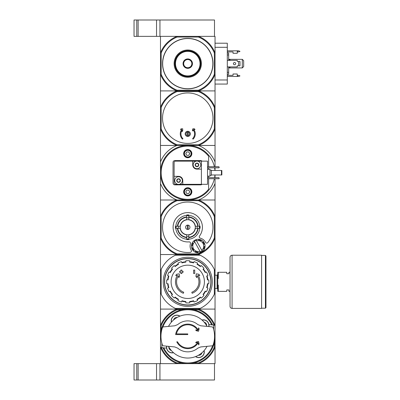 <?xml version="1.0" encoding="UTF-8"?>
<svg xmlns="http://www.w3.org/2000/svg" width="400" height="400" viewBox="0 0 400 400"><rect width="100%" height="100%" fill="white"/><g stroke="black" fill="none" stroke-linecap="round" stroke-linejoin="round"><path stroke-width="0.6" d="M161.435 347.635A28.635 28.635 0 0 0 177.135 362.955L177 363.635L136.76 363.635L136.76 380L159.945 380L159.945 363.635L159.945 380L214.49 380L214.49 363.635L198.52 363.635L198.39 362.955L193.82 362.955M136.76 363.635L134.035 363.635L134.035 380L136.76 380M214.35 107.555L215.035 107.425L215.035 128.94L214.35 128.81L214.35 107.555A28.635 28.635 0 0 0 198.39 91.59L198.52 90.91A29.32 29.32 0 0 1 215.035 107.425L215.035 90.91L160.49 90.91L160.49 74.395L161.17 74.265L161.17 53.01A28.635 28.635 0 0 1 177.135 37.045L198.39 37.045L198.52 36.365L214.49 36.365L214.49 20L134.035 20L134.035 36.365L138.125 36.365L138.125 20M198.52 36.365A29.32 29.32 0 0 1 215.035 52.875L214.35 53.01L214.35 74.265L215.035 74.395L215.035 36.365L159.945 36.365L159.945 20L159.945 36.365L138.125 36.365M136.76 36.365L136.76 20M176.765 341.82A12.275 12.275 0 0 0 198.165 342.875L198.625 344.875L199.125 344.01L198.54 341.475L196.18 342.025L195.715 342.83L197.67 342.38A11.59 11.59 0 0 1 177.535 341.82L176.765 341.82L177.535 341.82M198.625 327.85L198.165 329.855A12.275 12.275 0 0 0 175.615 334.59L187.76 334.59L187.76 333.91L176.435 333.91A11.59 11.59 0 0 1 197.67 330.35L195.715 329.895L196.18 330.705L198.54 331.25L199.125 328.715L198.625 327.85M187.76 333.91L176.435 333.91M200.73 325.785L197.735 324.53L200.73 325.785L212.335 326.905L213.03 327.445A26.795 26.795 0 0 1 213.03 345.28L212.335 345.82L200.73 346.94L197.735 348.2A15.475 15.475 0 0 1 177.785 348.2L174.795 346.94L163.185 345.82L162.495 345.28A26.795 26.795 0 0 1 162.495 327.445L163.185 326.905L174.795 325.785L177.785 324.53A15.475 15.475 0 0 1 197.735 324.53M177.785 324.53L174.795 325.785M174.795 346.94L177.785 348.2M197.735 348.2L200.73 346.94M210.945 345.955L207.205 346.315M164.575 326.77L168.32 326.41M207.015 346.335A21.68 21.68 0 0 1 168.51 346.335M160.54 338A27.275 27.275 0 0 1 212.525 324.94M162.87 327.005A26.59 26.59 0 0 1 211.735 324.865L209.735 324.67A0.68 0.68 0 0 0 208.99 325.355A5.59 5.59 0 0 0 201.99 320.005M162.535 347.74L163.785 347.865A26.59 26.59 0 0 0 212.65 345.725M173.535 352.725A5.59 5.59 0 0 1 166.53 347.37A0.68 0.68 0 0 1 165.785 348.055L161.105 347.605L160.49 346.925L160.49 309.09L198.52 309.09A29.32 29.32 0 0 1 215.035 325.605L215.035 309.09L198.52 309.09L215.035 309.09L215.035 292.575L214.35 294.165A29.32 29.32 0 0 1 200.11 308.41L175.415 308.41A29.32 29.32 0 0 1 161.17 294.165L160.49 292.575L160.49 309.09L177 309.09L177.135 309.775L181.7 309.775M161.015 338L160.49 338M212.99 324.985L209.735 324.67L214.42 325.12L215.035 325.8L215.035 334.725L214.505 334.725M171.4 322.135A5.59 5.59 0 0 1 179.985 316.125M204.12 350.59A5.59 5.59 0 0 1 195.535 356.605M171.345 350.53A3.305 3.305 0 0 1 168.835 346.945M173.595 319.95A3.305 3.305 0 0 1 177.18 317.44M204.175 322.2A3.305 3.305 0 0 1 206.685 325.78M201.925 352.78A3.305 3.305 0 0 1 198.345 355.29M193.82 309.775L198.39 309.775A28.635 28.635 0 0 1 214.085 325.09M161.17 330.305L161.17 325.735A28.635 28.635 0 0 1 177.135 309.775M177.135 362.955L181.7 362.955M198.39 309.775L198.52 309.09L177 309.09L175.415 308.41M177 363.635A29.32 29.32 0 0 1 160.49 347.125L160.49 363.635L215.035 363.635L215.035 325.605M214.35 342.425L214.35 346.99A28.635 28.635 0 0 1 198.39 362.955M214.35 346.99L215.035 347.125A29.32 29.32 0 0 1 198.52 363.635M161.17 325.735L160.49 325.605A29.32 29.32 0 0 1 177 309.09M214.985 334.725A27.275 27.275 0 0 1 162.995 347.785M171.51 322.01A5.455 5.455 0 0 1 179.83 316.185M204.01 350.715A5.455 5.455 0 0 1 195.69 356.545M173.41 352.615A5.455 5.455 0 0 1 166.79 346.17M202.115 320.115A5.455 5.455 0 0 1 208.735 326.56M208.87 326.57A5.59 5.59 0 0 0 208.99 325.355M166.53 347.37A5.59 5.59 0 0 1 166.655 346.155M168.51 326.395A21.68 21.68 0 0 1 207.015 326.395M183.37 293.28A12.275 12.275 0 0 1 177.4 275.245L175.695 275.545L176.6 274.275L179.185 273.82L179.635 276.36L178.745 277.605L178.405 275.69A11.18 11.18 0 0 0 183.725 292.245L183.37 293.28L183.725 292.245M192.15 293.28L191.795 292.245L192.15 293.28A12.275 12.275 0 0 0 198.125 275.245L199.83 275.545L198.925 274.275L196.34 273.82L195.89 276.36L196.78 277.605L197.115 275.69A11.18 11.18 0 0 1 191.795 292.245M194.715 273.5L193.625 273.5L193.625 270.09L194.715 270.09L194.715 273.5M181.9 273.5L180.805 273.5L180.805 272.34L179.65 272.34L179.65 271.25L180.805 271.25L180.805 270.09L181.9 270.09L181.9 271.25L183.055 271.25L183.055 272.34L181.9 272.34L181.9 273.5M214.35 294.165L214.35 269.47A29.32 29.32 0 0 0 200.11 255.225L175.415 255.225L177 254.545A29.32 29.32 0 0 1 160.49 238.03L160.49 216.515A29.32 29.32 0 0 1 177 200L160.49 200L160.49 216.515L161.17 216.645A28.635 28.635 0 0 1 177.135 200.68L198.39 200.68A28.635 28.635 0 0 1 214.35 216.645L215.035 216.515L215.035 200L198.52 200A29.32 29.32 0 0 1 215.035 216.515L215.035 238.03A29.32 29.32 0 0 1 198.52 254.545L160.49 254.545L160.49 292.575M214.35 216.645L214.35 237.9L215.035 238.03L215.035 292.575M175.415 255.225A29.32 29.32 0 0 0 161.17 269.47L161.17 294.165M200.11 308.41L198.52 309.09M161.17 216.645L161.17 237.9L160.49 238.03L160.49 254.545L198.52 254.545L200.11 255.225M160.49 271.06L161.17 269.47M214.35 269.47L215.035 271.06M163.215 281.82A24.545 24.545 0 0 1 200.035 260.56A24.545 24.545 0 0 1 200.035 303.075A24.545 24.545 0 0 1 163.215 281.82M164.65 281.82A23.115 23.115 0 0 1 199.32 261.8A23.115 23.115 0 0 1 199.32 301.835A23.115 23.115 0 0 1 164.65 281.82M164.47 281.82A23.29 23.29 0 0 1 199.405 261.65A23.29 23.29 0 0 1 199.405 301.99A23.29 23.29 0 0 1 164.47 281.82M187.76 265.165A16.655 16.655 0 0 1 204.415 281.82A16.655 16.655 0 0 1 187.76 298.47A16.655 16.655 0 0 1 171.105 281.82A16.655 16.655 0 0 1 187.76 265.165M189.67 302.87L189.67 301.5A19.775 19.775 0 0 0 193.53 300.73L194.055 301.995A21.135 21.135 0 0 0 197.58 300.535L197.055 299.27A19.775 19.775 0 0 0 200.33 297.085L201.295 298.055A21.135 21.135 0 0 0 203.995 295.355L203.025 294.385A19.775 19.775 0 0 0 205.215 291.115L206.48 291.635A21.135 21.135 0 0 0 207.94 288.11L206.675 287.585A19.775 19.775 0 0 0 207.44 283.725L208.81 283.725A21.135 21.135 0 0 0 208.81 279.91L207.44 279.91A19.775 19.775 0 0 0 206.675 276.05L207.94 275.525A21.135 21.135 0 0 0 206.48 272L205.215 272.525A19.775 19.775 0 0 0 203.025 269.25L203.995 268.285A21.135 21.135 0 0 0 201.295 265.585L200.33 266.55A19.775 19.775 0 0 0 197.055 264.365L197.58 263.1A21.135 21.135 0 0 0 194.055 261.64L193.53 262.905A19.775 19.775 0 0 0 189.67 262.14L189.67 260.77A21.135 21.135 0 0 0 185.85 260.77L185.85 262.14A19.775 19.775 0 0 0 181.995 262.905L181.47 261.64A21.135 21.135 0 0 0 177.94 263.1L178.465 264.365A19.775 19.775 0 0 0 175.195 266.55L174.225 265.585A21.135 21.135 0 0 0 171.525 268.285L172.495 269.25A19.775 19.775 0 0 0 170.31 272.525L169.045 272A21.135 21.135 0 0 0 167.585 275.525L168.85 276.05A19.775 19.775 0 0 0 168.08 279.91L166.71 279.91A21.135 21.135 0 0 0 166.71 283.725L168.08 283.725A19.775 19.775 0 0 0 168.85 287.585L167.585 288.11A21.135 21.135 0 0 0 169.045 291.635L170.31 291.115A19.775 19.775 0 0 0 172.495 294.385L171.525 295.355A21.135 21.135 0 0 0 174.225 298.055L175.195 297.085A19.775 19.775 0 0 0 178.465 299.27L177.94 300.535A21.135 21.135 0 0 0 181.47 301.995L181.995 300.73A19.775 19.775 0 0 0 185.85 301.5L185.85 302.87A21.135 21.135 0 0 0 189.67 302.87M167.67 279.91A20.18 20.18 0 0 1 168.47 275.895M169.93 272.365A20.18 20.18 0 0 1 172.205 268.96M174.905 266.26A20.18 20.18 0 0 1 178.31 263.985M181.835 262.525A20.18 20.18 0 0 1 185.85 261.725M189.67 261.725A20.18 20.18 0 0 1 193.685 262.525M197.215 263.985A20.18 20.18 0 0 1 200.62 266.26M203.32 268.96A20.18 20.18 0 0 1 205.595 272.365M207.055 275.895A20.18 20.18 0 0 1 207.855 279.91M207.855 283.725A20.18 20.18 0 0 1 207.055 287.745M205.595 291.27A20.18 20.18 0 0 1 203.32 294.675M200.62 297.375A20.18 20.18 0 0 1 197.215 299.65M193.685 301.11A20.18 20.18 0 0 1 189.67 301.91M185.85 301.91A20.18 20.18 0 0 1 181.835 301.11M178.31 299.65A20.18 20.18 0 0 1 174.905 297.375M172.205 294.675A20.18 20.18 0 0 1 169.93 291.27M168.47 287.745A20.18 20.18 0 0 1 167.67 283.725M230.035 291.365L228.945 291.365L228.945 289.93L226.76 289.93L226.76 291.365L218.305 291.365L218.305 285.09L217.76 285.09L217.76 291.365L218.305 291.365M230.035 272.275L228.945 272.275L228.945 273.705L226.76 273.705L226.76 272.275L218.305 272.275L218.305 278.545L217.76 278.545L217.76 285.09M217.76 278.545L217.76 272.275L218.305 272.275M215.035 275.185L217.08 275.185L217.08 288.45L217.76 289.135M217.76 274.505L217.08 275.185M265.965 255.975L265.965 307.66L265.42 308.205L265.42 255.43L265.965 255.975M261.6 255.43L265.42 255.43M261.6 255.225L261.6 308.41L232.08 308.41C230.835 308.29 230.155 307.605 230.035 306.365L230.035 257.275C230.155 256.03 230.835 255.35 232.08 255.225L261.6 255.225M188.17 229.415L188.17 225.13M185.58 227.275A2.18 2.18 0 0 1 188.85 225.385A2.18 2.18 0 0 1 188.85 229.16A2.18 2.18 0 0 1 185.58 227.275M197.755 226.25L195.19 226.25A7.5 7.5 0 0 0 188.785 219.845L188.785 217.28A10.045 10.045 0 0 1 197.755 226.25L198.12 226.25A10.41 10.41 0 0 0 188.785 216.915L188.785 217.28M180.33 226.25L177.77 226.25A10.045 10.045 0 0 1 186.74 217.28L186.74 219.845A7.5 7.5 0 0 0 180.33 226.25L175.465 226.25A12.34 12.34 0 0 0 175.465 228.295L176.13 228.295A11.675 11.675 0 0 1 176.13 226.25M177.77 228.295L180.33 228.295A7.5 7.5 0 0 0 186.74 234.705L186.74 237.265A10.045 10.045 0 0 1 177.77 228.295L177.4 228.295A10.41 10.41 0 0 0 186.74 237.63L186.74 237.265M188.785 237.265L188.785 234.705A7.5 7.5 0 0 0 195.19 228.295L197.755 228.295A10.045 10.045 0 0 1 188.785 237.265L188.785 237.63A10.41 10.41 0 0 0 198.12 228.295L197.755 228.295M178.405 226.25A9.415 9.415 0 0 0 178.405 228.295L176.13 228.295M186.74 215.33A11.99 11.99 0 0 0 175.815 226.25L177.77 226.25M188.785 215.645L188.785 217.915A9.415 9.415 0 0 0 186.74 217.915L186.74 215.645A11.675 11.675 0 0 1 188.785 215.645L188.785 214.975A12.34 12.34 0 0 0 186.74 214.975L186.74 215.645M177.4 226.25A10.41 10.41 0 0 1 186.74 216.915L186.74 217.28M199.39 228.295L197.12 228.295A9.415 9.415 0 0 0 197.12 226.25L199.39 226.25A11.675 11.675 0 0 1 199.39 228.295L200.06 228.295A12.34 12.34 0 0 0 200.06 226.25L199.39 226.25M188.785 238.9L188.785 239.57A12.34 12.34 0 0 1 186.74 239.57L186.74 236.63A9.415 9.415 0 0 0 188.785 236.63L188.785 238.9A11.675 11.675 0 0 1 186.74 238.9M199.705 226.25A11.99 11.99 0 0 0 188.785 215.33M188.785 239.215A11.99 11.99 0 0 0 199.705 228.295M175.815 228.295A11.99 11.99 0 0 0 186.74 239.215M207.835 242.55A25.225 25.225 0 0 0 197.61 204.05A25.225 25.225 0 0 0 162.825 223.46A25.225 25.225 0 0 0 190.22 252.38A1.365 1.365 0 0 0 191.255 250.32A8.18 8.18 0 0 1 190.455 243.645A1.365 1.365 0 0 0 189.035 241.875A14.66 14.66 0 0 1 173.28 225.005A14.66 14.66 0 0 1 193.435 213.755A14.66 14.66 0 0 1 199.52 236.025A1.365 1.365 0 0 0 200.28 238.16A8.18 8.18 0 0 1 205.54 242.35A1.365 1.365 0 0 0 207.835 242.55M214.35 237.9A28.635 28.635 0 0 1 198.39 253.865L177.135 253.865A28.635 28.635 0 0 1 161.17 237.9M186.74 237.45A10.225 10.225 0 0 1 177.585 228.295M197.935 228.295A10.225 10.225 0 0 1 188.785 237.45M188.785 217.095A10.225 10.225 0 0 1 197.935 226.25M177.585 226.25A10.225 10.225 0 0 1 186.74 217.095M196.535 240.2L196.195 239.595L196.535 240.2A6.135 6.135 0 0 0 196.205 240.31L196.545 240.915L196.205 240.31A6.135 6.135 0 0 0 194.42 241.305L194.76 241.91L194.42 241.305A6.135 6.135 0 0 0 194.155 241.53L193.815 240.92A6.82 6.82 0 0 0 192.205 242.955L192.88 243.145A6.135 6.135 0 0 0 192.135 245.77L191.46 245.58A6.82 6.82 0 0 0 191.765 248.155L192.37 247.815A6.135 6.135 0 0 0 193.7 250.195L193.09 250.535A6.82 6.82 0 0 0 195.125 252.145L195.315 251.475A6.135 6.135 0 0 0 197.94 252.22L197.75 252.89A6.82 6.82 0 0 0 200.325 252.59L199.985 251.98A6.135 6.135 0 0 0 200.315 251.875L199.98 251.27A5.455 5.455 0 0 1 194.76 241.91L200.315 251.875A6.135 6.135 0 0 0 202.105 250.875L201.765 250.27L202.105 250.875A6.135 6.135 0 0 0 202.365 250.65L202.705 251.26A6.82 6.82 0 0 0 196.195 239.595A6.82 6.82 0 0 0 193.815 240.92L194.155 241.53M192.88 243.145L192.205 242.955A6.82 6.82 0 0 0 191.46 245.58L192.135 245.77M199.985 251.98L200.325 252.59A6.82 6.82 0 0 0 202.705 251.26L202.365 250.65M195.315 251.475L195.125 252.145A6.82 6.82 0 0 0 197.75 252.89L197.94 252.22M192.37 247.815L191.765 248.155A6.82 6.82 0 0 0 193.09 250.535L193.7 250.195M177.135 253.865L177 254.545M198.52 254.545L198.39 253.865M215.035 166.725L215.035 161.97A29.32 29.32 0 0 0 198.52 145.455L177 145.455A29.32 29.32 0 0 0 160.49 161.97L160.49 200L177 200L177.135 200.68M198.39 200.68L198.52 200A29.32 29.32 0 0 0 215.035 183.485L215.035 178.725M196.545 240.915A5.455 5.455 0 0 1 201.765 250.27L196.545 240.915M203.645 249.035L204.315 249.225L203.645 249.035A6.135 6.135 0 0 0 204.39 246.41L205.06 246.6L204.39 246.41M204.15 244.365L204.76 244.025L204.15 244.365A6.135 6.135 0 0 0 202.82 241.985L203.43 241.645L202.82 241.985M201.205 240.705L201.395 240.035L201.205 240.705A6.135 6.135 0 0 0 198.585 239.965L198.775 239.29L198.585 239.965M187.35 225.13L187.35 229.415M208.625 178.725L208.625 189.215A26.59 26.59 0 0 1 169.705 192.245A26.59 26.59 0 0 1 169.705 153.21A26.59 26.59 0 0 1 208.625 156.24L208.625 166.725M208.625 167.82L208.625 169.32M208.625 176.135L208.625 177.635M191.85 191.82A4.09 4.09 0 0 1 185.715 195.36A4.09 4.09 0 0 1 185.715 188.275A4.09 4.09 0 0 1 191.85 191.82M201.995 161.135A1.775 1.775 0 0 0 200.715 160.59L174.805 160.59A1.775 1.775 0 0 0 173.035 162.365L173.035 183.09A1.775 1.775 0 0 0 174.805 184.865L200.715 184.865A1.775 1.775 0 0 0 201.995 184.32M191.85 153.635A4.09 4.09 0 0 1 185.715 157.18A4.09 4.09 0 0 1 185.715 150.095A4.09 4.09 0 0 1 191.85 153.635M214.365 178.725A27.275 27.275 0 0 1 169.035 192.555A27.275 27.275 0 0 1 169.035 152.9A27.275 27.275 0 0 1 214.365 166.725M214.59 177.635A27.275 27.275 0 0 0 214.94 174.975M214.94 170.475A27.275 27.275 0 0 0 214.59 167.82M215.035 170.475L215.035 167.82M215.035 177.635L215.035 174.975M160.49 183.485A29.32 29.32 0 0 0 177 200L215.035 200L215.035 183.485M215.035 161.97L215.035 145.455L198.52 145.455L215.035 145.455L215.035 128.94A29.32 29.32 0 0 1 198.52 145.455L198.39 144.775L177.135 144.775A28.635 28.635 0 0 1 161.17 128.81L160.49 128.94L160.49 145.455L177 145.455L160.49 145.455L160.49 161.97M191.51 153.635A3.75 3.75 0 0 1 185.885 156.885A3.75 3.75 0 0 1 185.885 150.39A3.75 3.75 0 0 1 191.51 153.635M191.1 153.635A3.34 3.34 0 0 1 186.09 156.53A3.34 3.34 0 0 1 186.09 150.745A3.34 3.34 0 0 1 191.1 153.635M186.775 155.34L188.745 155.34L189.73 153.635L188.745 151.93L186.775 151.93L185.795 153.635L186.775 155.34M191.51 191.82A3.75 3.75 0 0 1 185.885 195.065A3.75 3.75 0 0 1 185.885 188.57A3.75 3.75 0 0 1 191.51 191.82M191.1 191.82A3.34 3.34 0 0 1 186.09 194.71A3.34 3.34 0 0 1 186.09 188.925A3.34 3.34 0 0 1 191.1 191.82M186.775 193.525L188.745 193.525L189.73 191.82L188.745 190.115L186.775 190.115L185.795 191.82L186.775 193.525M195.54 163.755A0.38 0.38 0 0 1 195.755 163.755A0.67 0.67 0 0 0 196.595 163.27A0.38 0.38 0 0 1 196.7 163.085L197.23 163.085A0.38 0.38 0 0 1 197.335 163.27A0.67 0.67 0 0 0 198.18 163.755A0.38 0.38 0 0 1 198.395 163.755L198.66 164.215A0.38 0.38 0 0 1 198.55 164.4A0.67 0.67 0 0 0 198.55 165.37A0.38 0.38 0 0 1 198.66 165.56L198.395 166.015A0.38 0.38 0 0 1 198.18 166.015A0.67 0.67 0 0 0 197.335 166.5A0.38 0.38 0 0 1 197.23 166.69L196.7 166.69A1.82 1.82 0 0 1 195.54 166.015L195.275 165.56A1.82 1.82 0 0 1 195.275 164.215L195.54 163.755A1.82 1.82 0 0 1 196.7 163.085L196.7 163.085M197.23 163.085A1.82 1.82 0 0 1 198.395 163.755M198.66 164.215A1.82 1.82 0 0 1 198.66 165.56M198.395 166.015A1.82 1.82 0 0 1 197.23 166.69L197.23 166.69M195.275 165.56A0.38 0.38 0 0 1 195.38 165.37A0.67 0.67 0 0 0 195.38 164.4A0.38 0.38 0 0 1 195.275 164.215M196.965 161.07A3.82 3.82 0 0 1 197.915 168.585A3.82 3.82 0 0 1 193.18 165.365A3.82 3.82 0 0 1 196.965 161.07M177.13 179.44A0.38 0.38 0 0 1 177.345 179.44A0.67 0.67 0 0 0 178.185 178.955A0.38 0.38 0 0 1 178.29 178.765L178.82 178.765A0.38 0.38 0 0 1 178.93 178.955A0.67 0.67 0 0 0 179.77 179.44A0.38 0.38 0 0 1 179.985 179.44L180.25 179.895A0.38 0.38 0 0 1 180.14 180.08A0.67 0.67 0 0 0 180.14 181.055A0.38 0.38 0 0 1 180.25 181.24L179.985 181.7A0.38 0.38 0 0 1 179.77 181.7A0.67 0.67 0 0 0 178.93 182.185A0.38 0.38 0 0 1 178.82 182.37L178.29 182.37A1.82 1.82 0 0 1 177.13 181.7L176.865 181.24A1.82 1.82 0 0 1 176.865 179.895L177.13 179.44A1.82 1.82 0 0 1 178.29 178.765L178.29 178.765M178.82 178.765A1.82 1.82 0 0 1 179.985 179.44M180.25 179.895A1.82 1.82 0 0 1 180.25 181.24M179.985 181.7A1.82 1.82 0 0 1 178.82 182.37L178.82 182.37M176.865 181.24A0.38 0.38 0 0 1 176.97 181.055A0.67 0.67 0 0 0 176.97 180.08A0.38 0.38 0 0 1 176.865 179.895M178.555 176.75A3.82 3.82 0 0 1 179.51 184.265A3.82 3.82 0 0 1 174.77 181.045A3.82 3.82 0 0 1 178.555 176.75M201.4 161.135L201.4 184.32L207.535 184.32L207.535 161.135L197.685 161.135M196.25 161.135L175.49 161.135A1.365 1.365 0 0 0 174.125 162.5L174.125 182.955A1.365 1.365 0 0 0 175.49 184.32L177.84 184.32M201.4 184.32L182.785 184.32L182.785 180.57A4.225 4.225 0 0 0 178.555 176.34L174.125 176.34M192.74 161.135L192.74 164.885A4.225 4.225 0 0 0 196.965 169.115L201.4 169.115M179.275 184.32L182.785 184.32M207.535 169.32L209.99 169.32L209.99 176.135L207.535 176.135M209.99 170.135L211.35 170.135L211.35 175.32L209.99 175.32M207.535 167.82L218.85 167.82L219.26 167.41L218.85 166.725L207.535 166.725M207.535 178.725L218.85 178.725L219.26 178.32L218.85 177.635L207.535 177.635M221.445 170.475L221.85 170.475L221.85 174.975L221.445 174.975L221.445 170.475L211.35 170.475M221.445 174.975L211.35 174.975M178.29 182.37A0.38 0.38 0 0 1 178.185 182.185A0.67 0.67 0 0 0 177.345 181.7A0.38 0.38 0 0 1 177.13 181.7M196.7 166.69A0.38 0.38 0 0 1 196.595 166.5A0.67 0.67 0 0 0 195.755 166.015A0.38 0.38 0 0 1 195.54 166.015M190.35 133.865A2.59 2.59 0 0 0 187.76 131.275A2.59 2.59 0 0 0 185.17 133.865A2.59 2.59 0 0 0 187.76 136.455A2.59 2.59 0 0 0 190.35 133.865M188.17 132.13A1.785 1.785 0 0 1 188.17 135.6L188.17 131.325A2.57 2.57 0 0 0 187.35 131.325L187.35 132.13A1.785 1.785 0 0 0 187.35 135.6L187.35 132.13M187.35 135.6L187.35 136.4A2.57 2.57 0 0 0 188.17 136.4L188.17 135.6M162.535 118.18A25.225 25.225 0 0 1 200.375 96.335A25.225 25.225 0 0 1 200.375 140.03A25.225 25.225 0 0 1 162.535 118.18M198.39 91.59L177.135 91.59A28.635 28.635 0 0 0 161.17 107.555L161.17 128.81M214.35 128.81A28.635 28.635 0 0 1 198.39 144.775M161.17 107.555L160.49 107.425A29.32 29.32 0 0 1 177 90.91L160.49 90.91L160.49 128.94A29.32 29.32 0 0 0 177 145.455L177.135 144.775M214.35 74.265A28.635 28.635 0 0 1 198.39 90.225L177.135 90.225L177.135 91.59M181.675 129.485A7.5 7.5 0 0 0 182.46 139.165L182.94 138.685A6.82 6.82 0 0 1 182.015 130.19L182.015 131.605L182.7 130.925L182.7 128.8L181.155 128.8L180.475 129.485L181.675 129.485M192.585 138.685L193.065 139.165A7.5 7.5 0 0 0 193.85 129.485L195.05 129.485L194.365 128.8L192.825 128.8L192.375 130.475L192.93 131.03L193.255 129.825A6.82 6.82 0 0 1 192.585 138.685M161.17 53.01L160.49 52.875L160.49 36.365L177 36.365L177.135 37.045M198.39 90.225L198.52 90.91L215.035 90.91L215.035 74.395A29.32 29.32 0 0 1 198.52 90.91L177 90.91A29.32 29.32 0 0 1 160.49 74.395L160.49 52.875A29.32 29.32 0 0 1 177 36.365M187.76 38.41A25.225 25.225 0 0 1 209.61 76.25A25.225 25.225 0 0 1 165.915 76.25A25.225 25.225 0 0 1 187.76 38.41M177.135 90.225A28.635 28.635 0 0 1 161.17 74.265M198.39 37.045A28.635 28.635 0 0 1 214.35 53.01M187.76 50A13.635 13.635 0 0 1 199.57 70.455A13.635 13.635 0 0 1 175.95 70.455A13.635 13.635 0 0 1 187.76 50M187.76 50.68A12.955 12.955 0 0 1 198.98 70.115A12.955 12.955 0 0 1 176.54 70.115A12.955 12.955 0 0 1 187.76 50.68M227.305 75.365L233.035 75.365L233.035 74L237.26 74L237.26 76.455L227.305 76.455M227.305 50.82L237.26 50.82L237.26 53.275L233.035 53.275L233.035 51.91L227.305 51.91M227.305 66.91L237.26 66.91L237.26 66.09A0.275 0.275 0 0 1 237.535 65.82L239.99 65.82L239.99 61.455L237.535 61.455A0.275 0.275 0 0 1 237.26 61.18L237.26 60.365L227.305 60.365M227.305 43.21L215.035 43.21L227.305 43.21L227.305 84.065L215.035 84.065M242.305 59.34L243.67 60.705L243.67 66.57L242.305 67.93L242.305 59.34L228.67 59.34M228.67 67.93L242.305 67.93M228.67 60.365L228.67 53.03L227.305 53.03M228.67 54.96L227.305 54.96M228.67 66.91L228.67 72.315L227.305 72.315M228.67 72.315L228.67 74.245L227.305 74.245M228.67 59.82L230.035 59.82L230.035 60.365M230.035 66.91L230.035 67.455L228.67 67.455M237.26 75.365L238.625 75.365L239.99 75.91L238.625 76.455L237.26 76.455M237.26 51.91L238.625 51.91L239.99 51.365L238.625 50.82L237.26 50.82M234.535 62.51A1.125 1.125 0 0 1 235.51 64.2A1.125 1.125 0 0 1 233.56 64.2A1.125 1.125 0 0 1 234.535 62.51M238.625 61.455L238.625 65.82M187.73 58.93L187.795 58.93A4.705 4.705 0 0 1 191.82 61.255L191.85 61.315A4.705 4.705 0 0 1 191.85 65.96L191.82 66.02A4.705 4.705 0 0 1 187.795 68.34L187.73 68.34A4.705 4.705 0 0 1 183.705 66.02L183.67 65.96A4.705 4.705 0 0 1 183.67 61.315L183.705 61.255A4.705 4.705 0 0 1 187.73 58.93L183.705 61.255M175.49 63.635A12.275 12.275 0 0 0 193.9 74.265A12.275 12.275 0 0 0 193.9 53.01A12.275 12.275 0 0 0 175.49 63.635M183.67 61.315L183.67 65.96M191.82 61.255L187.795 58.93M191.85 65.96L191.85 61.315M187.795 68.34L191.82 66.02M183.705 66.02L187.73 68.34M183.67 63.635A4.09 4.09 0 0 0 189.805 67.18A4.09 4.09 0 0 0 189.805 60.095A4.09 4.09 0 0 0 183.67 63.635M200.24 63.635A12.475 12.475 0 0 0 181.525 52.83A12.475 12.475 0 0 0 181.525 74.44A12.475 12.475 0 0 0 200.24 63.635M156.535 380L156.535 363.635M138.125 380L138.125 363.635M156.535 36.365L156.535 20M161.85 347.675L161.85 343.2M213.67 325.05L213.67 329.53M232.08 255.225L232.08 308.41M186.74 219.78A7.56 7.56 0 0 1 188.785 219.78M180.27 228.295A7.56 7.56 0 0 1 180.27 226.25M188.785 234.765A7.56 7.56 0 0 1 186.74 234.765M195.25 226.25A7.56 7.56 0 0 1 195.25 228.295M186.74 234.885A7.685 7.685 0 0 1 180.145 228.295M195.375 228.295A7.685 7.685 0 0 1 188.785 234.885M188.785 219.66A7.685 7.685 0 0 1 195.375 226.25M180.145 226.25A7.685 7.685 0 0 1 186.74 219.66M188.785 239.095A11.865 11.865 0 0 1 186.74 239.095M199.585 226.25A11.865 11.865 0 0 1 199.585 228.295M186.74 215.45A11.865 11.865 0 0 1 188.785 215.45M175.94 228.295A11.865 11.865 0 0 1 175.94 226.25M187.76 38.545A25.09 25.09 0 0 1 209.49 76.18A25.09 25.09 0 0 1 166.03 76.18A25.09 25.09 0 0 1 187.76 38.545M227.305 79.975L215.035 79.975M227.305 47.3L215.035 47.3M237.535 51.91L237.535 50.82M237.535 76.455L237.535 75.365M215.035 288.45L217.08 288.45M261.6 308.205L265.42 308.205"/></g></svg>
